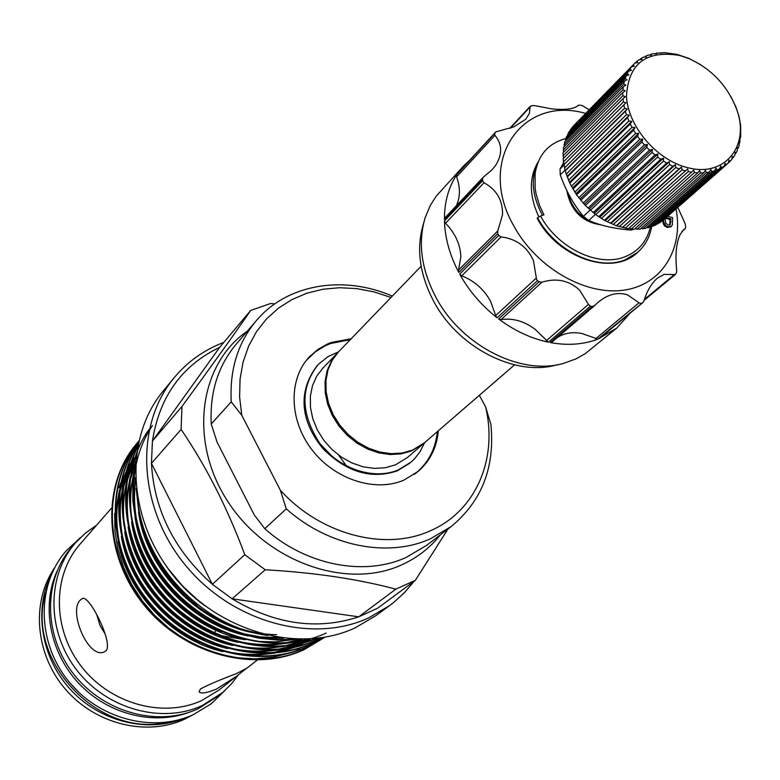 <?xml version="1.0" encoding="UTF-8"?>
<svg xmlns="http://www.w3.org/2000/svg" width="780" height="780" viewBox="0 0 780 780"><rect width="100%" height="100%" fill="white"/><g stroke="black" fill="none" stroke-linecap="round" stroke-linejoin="round"><path stroke-width="1.17" d="M45.63 593.083C24.921 660.553 99.323 739.099 167.817 722.085M69.976 683.017L79.336 692.893M57.223 570.765C41.018 605.855 49.715 652.714 79.131 683.709C108.498 714.773 154.81 725.995 190.72 711.721M661.576 221.179L727.555 163.673M656.848 223.987L660.007 222.553L724.201 166.208L721.851 167.651L720.73 166.023L719.638 168.811L717.054 169.933L715.962 168.09L714.655 170.791L711.867 171.58L710.814 169.553L709.293 172.136L706.329 172.585L705.344 170.371L703.618 172.819L700.518 172.916L699.621 170.537L697.7 172.838L694.483 172.575L693.703 170.05L691.587 172.185L688.311 171.571L687.648 168.909L685.357 170.859L682.042 169.894L681.535 167.125L679.087 168.88L675.773 167.573L675.431 164.716L672.838 166.267L669.572 164.639L669.396 161.714L666.685 163.049L663.497 161.109L663.517 158.135L660.699 159.256L657.637 157.034L657.862 154.04L654.956 154.928L652.041 152.451L652.47 149.468L649.516 150.13L646.786 147.42L647.439 144.456L644.436 144.905L641.92 141.999L642.798 139.084L639.785 139.318L637.523 136.237L638.615 133.409L635.622 133.429L633.623 130.221L634.93 127.491L631.975 127.306L630.269 124.01L631.8 121.397L628.894 121.027L627.51 117.673L629.236 115.196L626.418 114.66L625.365 111.287L627.286 108.966L624.575 108.274L623.854 104.92L625.969 102.784L623.376 101.956L623.005 98.66L625.287 96.701L622.83 95.755L622.81 92.566L625.248 90.802L622.957 89.758L623.288 86.697L625.852 85.147L623.737 84.035L624.409 81.139L627.091 79.804L625.16 78.634L626.164 75.933L628.943 74.822L627.208 73.622L628.543 71.156L631.4 70.258L629.86 69.049L631.498 66.836L634.403 66.163L633.087 64.974L634.998 63.034L637.942 62.576L636.831 61.425L639.015 59.777L641.969 59.534L641.072 58.451L643.49 57.115L646.425 57.067L645.742 56.062L648.365 55.058L651.271 55.204L650.803 54.298L653.611 53.625L656.458 53.947L656.185 53.176L664.911 52.699L676.904 54.346L689.091 58.471L700.771 64.779M651.768 226.161L655.551 225.127L719.638 168.811M646.386 227.692L650.686 227.117L714.655 170.791M640.731 228.559L645.479 228.491L709.293 172.136M634.871 228.774L639.98 229.232L703.618 172.819M628.865 228.316L634.247 229.33L697.7 172.838M623.005 98.66L563.082 158.779L565.188 170.937L569.761 183.144L576.586 194.854L585.38 205.511L595.735 214.636L604.402 220.311L616.307 225.761L628.349 228.784L691.587 172.185M688.048 167.749C725.156 177.635 750.457 145.314 736.466 108.898C727.399 85.634 711.487 68.835 688.75 58.52L679.838 55.507C646.074 49.901 628.29 63.551 626.476 96.457C627.998 126.701 657.257 160.621 688.048 167.749M730.782 96.398L735.881 106.889L738.904 116.005L740.649 125.404L740.717 137.231L740.054 137.085L739.801 142.799L739.021 142.438L739.157 145.314L738.26 148.044L737.373 147.478L737.324 150.394L736.106 152.919L735.13 152.139L734.877 155.074L733.356 157.365L732.313 156.37L731.864 159.296L730.041 161.333L728.949 160.124L728.286 163.03L726.19 164.775L725.078 163.351L724.201 166.208M565.256 169.933L560.284 174.876L560.02 169.006L563.638 162.649M424.018 443.157L411.499 450.957L401.261 453.863L390.244 454.526L378.865 452.897L367.594 449.026L356.879 443.069L347.159 435.26L338.832 425.909L332.241 415.399L327.649 404.157L325.231 392.642L325.065 381.313L327.151 370.636L331.393 361.023L338.042 352.375M423.54 443.576L407.443 457.499L395.519 464.822L385.398 467.727L374.507 468.409L363.275 466.84L352.151 463.057L341.581 457.207L332.007 449.524L323.817 440.32L317.343 429.956L312.839 418.87L310.479 407.511L310.352 396.328L312.448 385.778L316.67 376.262L322.822 368.15L337.594 352.833M514.566 364.855L424.505 442.738L412.454 450.128L402.217 453.024L391.19 453.687L379.802 452.049L368.521 448.188L357.796 442.221L348.075 434.401L339.739 425.041L333.138 414.521L328.536 403.27L326.118 391.745L325.952 380.416L328.039 369.73L332.28 360.106L338.481 351.916L421.142 266.214M557.515 364.728L556.52 364.942C515.034 376.857 457.548 347.373 433.348 300.671C419.503 273.829 416.159 248.381 423.316 224.318L423.589 223.333M600.132 337.818L616.765 328.097L585.224 353.671L575.806 358.985L563.287 363.46C520.367 375.804 460.726 345.199 435.61 296.751C421.229 268.915 417.748 242.541 425.168 217.639L430.316 205.384L436.137 196.268L463.378 166.15L457.889 173.101M459.683 274.092C469.141 291.067 481.621 305.623 497.123 317.782L496.08 316.563L490.493 301.051C483.707 289.107 474.113 280.702 461.702 275.847L459.683 274.092L498.683 235.384L497.747 233.678L458.786 272.435L458.552 270.055L460.853 256.669C460.307 244.364 455.198 233.23 445.526 223.265L444.454 220.954C445 238.173 449.777 255.333 458.786 272.435M677.791 207.344L685.259 223.957L685.717 227.136L685.337 228.628L683.485 229.876L679.877 234.916C676.182 243.682 675.119 255.46 676.718 270.25L676.367 272.834L675.256 274.589L664.131 274.346L657.374 278.148C651.437 283.413 646.981 290.989 643.987 300.865L642.964 302.533L599.752 338.247M616.765 328.097L630.221 313.072M599.264 338.54L642.447 302.845L597.87 339.095L581.783 333.479C572.539 331.695 564.398 333.04 557.359 337.516M594.087 306.033L552.025 342.089L550.115 342.527C567.518 345.755 583.43 344.604 597.87 339.095M550.115 342.527L592.108 306.511L590.362 306.15L548.418 342.186L535.08 329.267C524.033 321.077 512.684 317.86 501.023 319.615L498.644 318.952C514.371 330.71 530.966 338.462 548.418 342.186M498.644 318.952L539.077 281.824L537.508 280.615L497.123 317.782M676.055 208.855C683.797 249.464 661.576 285.334 623.113 290.248C584.795 295.474 536.484 267.491 514.049 226.336C476.014 161.119 521.8 94.897 585.663 113.412M498.683 235.384L501.072 236.905C516.341 238.816 527.143 246.724 533.462 260.618L536.542 279.25L537.508 280.615M539.077 281.824L541.846 282.243C556.316 277.69 568.893 280.312 579.579 290.101L588.461 304.356L590.362 306.15M592.108 306.511L594.321 305.848L597.889 302.494C607.62 294.294 617.526 291.749 627.588 294.879L639.015 302.815L641.024 303.41M642.447 302.845L642.964 302.533M589.183 109.814L582.046 105.427L578.643 105.144C574.519 108.995 565.481 110.234 551.518 108.849L534.904 105.651L532.252 105.573L530.088 106.451L529.396 113.353L525.808 119.223L513.835 126.867L495.739 131.898L457.538 173.482M456.31 205.774C460.356 197.096 460.453 187.473 456.583 176.904L456.719 174.701L494.744 133.351L494.92 135.301C502.33 144.271 502.554 154.333 495.573 165.467L491.927 169.923L483.259 177.245L482.527 178.961L444.424 219.287L445.419 217.425M444.454 220.954L482.576 180.677L483.99 182.744C496.606 189.647 502.788 200.284 502.554 214.656L497.786 230.919L497.747 233.678M565.734 138.606C548.252 143.325 538.034 155.113 535.09 173.969L535.109 188.009L536.045 193.772L539.507 205.364L543.962 214.822L540.559 216.011C557.642 248.216 598.475 267.667 624.956 256.786C638.332 251.433 646.795 241.576 650.335 227.233M540.559 216.011L537.596 217.766C555.253 251.092 597.519 271.186 624.897 259.906L637.65 252.349C645.206 245.641 649.906 236.925 651.749 226.19M198.11 605.075C167.349 581.236 147.683 551.167 139.113 514.868L136.285 489.382M138.781 441.148L137.075 443.089C102.356 483.824 103.789 554.17 144.144 603.934C183.719 653.513 254.514 672.857 304.785 649.165L324.704 637.279M324.197 637.66L304.102 649.672C254.465 673.042 184.762 654.586 144.953 606.177C104.432 557.651 101.312 488.163 134.179 446.657L138.323 441.656M139.113 514.868L136.159 488.251M152.47 425.539C126.165 463.895 126.789 522.327 157.131 568.864C187.005 614.962 242.989 643.783 293.085 639.103M296.185 639.249L277.417 640.078L258.433 638.147L239.714 633.535L221.218 626.233L203.473 616.327L187.064 604.12L172.477 590.06L159.764 574.246L149.155 556.871L141.024 538.492L135.574 519.704L132.844 500.935L132.805 482.177L135.515 463.983M136.461 453.989C120.393 497.962 133.39 554.209 169.767 593.794C206.232 633.126 261.953 651.251 308.159 639.151M326.157 633.048C276.51 656.263 206.846 638.43 165.691 590.48C123.932 542.48 118.141 472.836 148.892 429.634M137.495 447.369C115.196 492.229 126.497 555.097 166.316 597.889C206.066 640.653 268.632 657.15 316.222 638.498M317.109 638.401C269.441 657.959 205.93 641.725 165.76 598.504C125.492 555.301 114.475 491.536 137.631 446.648M138.206 443.752C111.16 488.056 120.013 555.204 161.538 600.463C202.722 645.791 269.734 661.733 317.909 639.268L320.736 637.923M321.233 637.845L317.216 639.795C268.866 662.356 201.542 646.152 160.456 600.493C118.979 554.882 110.672 487.422 138.294 443.362M138.616 441.87C108.147 484.712 113.763 553.537 154.937 600.873C195.517 648.151 264.332 665.633 313.492 642.593L323.203 637.543M323.456 637.494L312.799 643.12C263.503 666.237 194.434 648.531 153.953 600.971C112.846 553.342 107.698 484.312 138.655 441.694M138.791 441.11C105.378 482.576 108.157 552.591 148.873 601.663C188.848 650.608 259.135 669.406 309.114 645.899L324.382 637.338M324.48 637.318L308.431 646.405C258.336 669.991 187.834 650.998 147.956 601.819C107.318 552.493 104.959 482.323 138.801 441.061M114.65 513.376L114.992 531.307L118.014 549.5L123.62 567.313L131.742 584.532L142.194 600.707L154.703 615.4L169.124 628.436L184.899 639.337L201.932 648.034L219.599 654.215L237.656 657.832L255.684 658.827L273.195 657.199L290.014 652.987M294.148 651.505L299.764 649.184M105.895 650.851C113.851 643.861 89.242 594.165 82.348 598.562L80.769 599.674C67.48 609.95 88.325 659.977 104.413 651.817L105.895 650.851M257.224 660.114L249.259 666.344C247.621 667.817 243.116 670.332 235.736 673.881C220.116 679.77 208.367 684.782 200.509 688.906L199.066 691.782C200.938 693.937 206.651 693.079 216.226 689.208L236.905 676.006L218.77 690.193L201.952 700.43C163.274 718.497 110.311 704.087 81.354 666.432C52.163 628.953 52.328 575.435 80.233 543.933L111.413 508.248M274.54 636.87L267.082 638.459M245.398 639.766L219.96 635.466M137.348 569.663L138.138 568.581M238.495 674.749L231.192 684.167L222.661 692.513L202.429 705.422C162.25 724.259 107.162 709.4 76.966 670.312C46.527 631.39 46.576 575.728 75.455 542.87L85.381 533.12L96.701 525.086M219.57 695.029L198.305 708.64C158.281 727.418 103.438 712.667 73.408 673.764C43.114 635.047 43.202 579.628 71.984 546.877L75.455 542.87M186.693 717.268C150.433 733.492 102.297 722.962 71.974 691.129C41.574 659.373 33.238 610.75 51.08 575.24M54.463 568.035C31.015 602.316 35.217 654.371 65.559 689.383C95.735 724.532 147.098 736.778 184.977 719.024L193.303 714.617M137.524 497.864C142.36 563.569 202.527 627.1 267.881 635.486M163.78 562.399C174.817 579.374 188.506 593.824 204.857 605.767M274.814 303.859L270.553 303.517L250.702 310.45C232.742 336.424 209.839 368.413 181.993 406.429L181.106 429.429C206.281 466.459 227.506 508.209 244.764 554.668L265.219 569.78C314.398 572.559 357.942 579.023 395.831 589.163L415.321 580.349L447.973 529.006M414.17 581.197L404.576 592.508L393.578 602.54L389.62 605.572L368.696 617.848C311.961 644.377 230.919 621.923 184.47 564.008C137.67 506.347 134.599 425.051 173.989 377.92C187.483 361.706 204.107 349.859 223.841 342.381M399.935 591.727L377.725 608.166L358.722 616.824C317.226 630.454 275.018 624.448 232.108 598.816L212.374 584.308C174.466 550.573 154.147 510.257 151.437 463.359L152.431 441.041C159.442 396.708 181.867 365.469 219.677 347.324L250.702 310.45M389.62 605.572L375.853 615.683L355.124 627.851C298.925 654.196 218.878 632.17 173.101 575.055C126.984 518.193 124.108 437.863 163.156 391.121L173.989 377.92M440.369 534.817C430.072 547.843 417.154 557.866 401.612 564.886C346.739 590.119 266.848 562.146 227.887 501.589C188.36 441.344 198.978 364.24 247.397 331.09M351.195 338.735L331.09 342.527L327.61 343.931L317.899 349.43L309.514 356.704C288.366 378.885 288.873 419.533 311.62 449.329C334.171 479.252 374.761 492.58 403.64 480.246L418.148 471.403C430.082 461.019 436.81 447.466 438.35 430.765M416.198 472.973L417.163 472.056M338.598 351.799L328 356.616L318.415 364.299C300.085 387.299 300.534 413.634 319.751 443.284C338.871 468.877 373.493 480.421 398.219 469.96L411.05 462.101L414.736 458.572L419.981 451.854L424.632 442.63M286.27 508.843L280.361 490.24C320.629 534.807 385.34 551.48 430.267 530.8C475.995 511.27 498.098 458.445 485.56 406.809L490.873 424.349C495.115 467.103 481.913 501.15 451.279 526.471L430.511 538.736C388.04 558.149 328.468 546.546 286.27 508.843L264.771 528.694C305.994 565.481 364.397 576.625 406.214 557.408L426.68 545.298L451.279 526.471M596.203 223.353C581.266 218.702 571.867 208.543 567.976 192.884M566.777 190.457C570.697 210.532 582.017 221.988 600.746 224.806M256.327 320.648L236.194 344.185C218.02 365.878 209.703 392.476 211.234 423.998L231.231 401.837C229.534 369.7 237.9 342.635 256.327 320.648C287.255 283.881 343.375 274.882 392.33 296.088M390.985 297.473L374.02 291.895L356.811 288.619L339.68 287.713L322.959 289.244L306.969 293.183L292.032 299.52L278.45 308.139L266.516 318.913L256.493 331.656L248.615 346.135L243.087 362.066L240.055 379.148L239.606 397.02L241.79 415.301L231.231 401.837M211.234 423.998L217.025 442.036L254.309 514.995L264.771 528.694M479.369 395.294L485.56 406.809M280.361 490.24L241.79 415.301M308.802 357.659L307.846 358.566M219.677 347.324L152.431 441.041L181.993 406.429M244.764 554.668L212.374 584.308L151.437 463.359L181.106 429.429M395.831 589.163L358.722 616.824L232.108 598.816L265.219 569.78M377.725 608.166L415.321 580.349M96.973 615.41L99.938 625.404L105.203 634.052M236.905 676.006L246.714 668.09M120.763 482.654L118.96 487.958M669.737 225.02L670.098 219.541L665.438 218.176M665.164 218.41L665.662 222.992L668.109 225.059L670.215 224.737L670.917 218.829L670.098 219.541M670.917 218.829L666.256 217.454M667.68 216.206L672.565 217.639L672.37 224.689L671.443 226.317L668.119 226.804L665.847 225.595L663.985 222.846L663.546 219.843M538.912 216.986C529.133 195.985 528.869 177.616 538.142 161.899M537.596 217.766L537.137 218.215C557.944 258.17 612.466 276.432 637.163 252.778L637.65 252.349M668.119 226.804L667.3 227.516L664.521 225.829L663.166 223.548L662.727 220.535M670.966 226.658L667.3 227.516M470.096 159.793L463.378 166.15M456.719 174.701C448.481 187.356 444.385 202.215 444.424 219.287M494.744 133.351L495.573 132.112M482.576 180.677L482.527 178.961M563.882 165.155L560.02 169.006M590.138 210.025L583.401 216.343C573.534 204.418 565.832 190.593 560.284 174.876M632.122 229.203L631.157 230.071C615.001 228.871 600.863 225.683 588.744 220.496L595.384 214.315M633.555 229.3L631.157 230.071M588.744 220.496L583.401 216.343M661.84 52.689L661.313 53.225M656.185 53.176L655.522 53.84M650.803 54.298L649.984 55.136M645.742 56.062L644.738 57.086M641.072 58.451L639.834 59.709M636.831 61.425L635.31 62.985M633.916 64.096L573.261 126.341M633.087 64.974L573.3 126.077M631.498 66.836L571.74 127.901L570.073 130.835M629.86 69.049L570.131 130.075M628.543 71.156L568.815 132.122L567.499 135.71M627.208 73.622L567.499 134.53M626.164 75.933L566.456 136.773L565.558 140.946M625.16 78.634L565.442 139.405M624.409 81.139L564.681 141.833L564.252 146.484M623.737 84.035L563.989 144.641M623.288 86.697L563.521 147.225L563.599 152.275M622.957 89.758L563.16 150.189M622.81 92.566L562.984 152.89L563.599 158.272M622.83 95.755L562.955 155.98M623.376 101.956L563.394 161.957M625.969 102.784L564.233 164.365M623.854 104.92L563.823 164.814M624.575 108.274L564.466 168.041M627.286 108.966L565.422 170.313M625.365 111.287L565.188 170.937M626.418 114.66L566.163 174.184M629.236 115.196L567.216 176.29M627.51 117.673L567.177 177.07M628.894 121.027L568.464 180.287M631.8 121.397L569.595 182.227M630.269 124.01L569.761 183.144M631.975 127.306L571.35 186.313M634.93 127.491L572.539 188.058M633.623 130.221L572.91 189.091M635.622 133.429L574.792 192.163M638.615 133.409L576.01 193.713M637.523 136.237L576.586 194.854M639.785 139.318L578.74 197.788M642.798 139.084L579.969 199.134M641.92 141.999L580.768 200.343M644.436 144.905L583.157 203.112M647.439 144.456L584.366 204.243M646.786 147.42L585.38 205.511M649.516 150.13L587.983 208.084M652.47 149.468L589.163 208.991M652.041 152.451L590.392 210.288M654.956 154.928L593.18 212.647M657.862 154.04L594.292 213.33M657.637 157.034L595.735 214.636M660.699 159.256L598.669 216.733M663.517 158.135L599.703 217.201M663.497 161.109L601.351 218.488M666.685 163.049L604.402 220.311M669.396 161.714L605.329 220.555M669.572 164.639L607.172 221.803M672.838 166.267L610.301 223.333M675.431 164.716L611.111 223.373M675.773 167.573L613.129 224.552M679.087 168.88L616.307 225.761M681.535 167.125L616.97 225.605M682.042 169.894L619.154 226.707M685.357 170.859L622.342 227.584M687.648 168.909L622.85 227.233M688.311 171.571L625.19 228.228M694.483 172.575L631.147 229.115M700.518 172.916L636.977 229.359M706.329 172.585L642.613 228.959M711.867 171.58L647.975 227.916M717.054 169.933L653.026 226.258M721.851 167.651L657.706 223.987M726.19 164.775L661.947 221.149M730.041 161.333L728.335 162.835M733.356 157.365L731.971 158.574M736.106 152.919L734.984 153.904M738.26 148.044L737.353 148.844M739.801 142.799L739.069 143.442M740.717 137.231L740.132 137.748M495.719 315.549L536.357 278.011M529.844 107.25L510.471 128.105M494.92 135.301L456.583 176.904M483.99 182.744L445.526 223.265M501.072 236.905L461.702 275.847M541.846 282.243L501.023 319.615M256.503 633.301C198.764 624.254 145.821 569.741 138.547 512.07M283.666 638.264L261.953 638.069M248.274 635.983C192.494 625.375 142.555 572.774 135.028 517.072M133.702 503.529L135.379 477.652M294.07 639.483L275.769 641.891L256.932 641.394M243.116 639.2C188.263 628.319 139.396 576.859 131.557 522.034M130.124 508.355L130.621 489.918L133.945 472.173M135.037 468.439L135.359 467.425M302.338 639.327L293.212 642.028M289.312 642.925L270.894 645.274L251.95 644.68M237.998 642.369C184.06 631.234 136.276 580.905 128.115 526.968M126.574 513.142L126.984 494.588L130.26 476.716M131.352 472.963L135.691 461.341M306.706 639.22L305.175 639.883M303.196 640.712L288.522 645.44M284.612 646.327L266.058 648.629L247.006 647.926M232.918 645.499C179.897 634.111 133.175 584.912 124.712 531.853M123.074 517.891L123.396 499.219L126.614 481.221M127.696 477.448L133.097 463.408M134.014 461.516L136.022 457.655M309.007 639.268L300.573 643.305M298.594 644.124L283.871 648.823M279.942 649.711L261.271 651.943L242.102 651.144M227.867 648.599C175.773 636.958 130.114 588.871 121.358 536.708M119.613 522.6L119.828 503.812L123.006 485.677M124.069 481.894L129.451 467.795M130.357 465.904L134.764 457.889M135.515 456.69L136.266 455.51M310.84 638.986L305.74 641.989M304.463 642.671L296.02 646.688M294.031 647.507L279.269 652.178M275.32 653.045L256.513 655.229L237.247 654.322M222.856 651.651C171.678 639.775 127.082 592.8 118.043 541.534M116.181 527.27L116.308 508.365L119.428 490.103M120.49 486.291L125.843 472.154M126.75 470.252L131.137 462.228M131.878 461.019L134.189 457.49M276.637 634.608C219.024 634.442 158.876 587.535 143.042 529.133M226.853 628.758C185.006 610.984 156.39 580.876 141.005 538.453M221.345 631.663C180.921 614.084 153.085 584.785 137.816 543.777M132.424 522.863C129.714 506.922 130.036 491.361 133.39 476.18M301.343 639.327L289.702 642.418M285.139 643.276C269.324 645.811 253.325 645.206 237.169 641.433M215.855 634.51C176.875 617.136 149.819 588.666 134.677 549.091M129.002 527.816C126.145 511.768 126.38 496.08 129.714 480.753M130.786 476.346L135.632 462.189M338.676 455.149L346.466 466.031M306.091 639.239L303.781 640.204M301.606 641.053L284.983 645.83M280.4 646.669C264.43 649.184 248.313 648.472 232.06 644.553M210.386 637.299C172.858 620.158 146.591 592.517 131.605 554.385M125.609 532.73C122.616 516.584 122.772 500.77 126.068 485.287M127.14 480.86L132.697 464.919M133.643 462.842L135.974 458.172M316.378 440.017L332.241 456.485M308.305 639.463L299.169 643.617M296.985 644.465L280.312 649.213M275.701 650.042C259.574 652.509 243.341 651.709 226.98 647.634M204.935 640.029C168.86 623.132 143.413 596.339 128.593 559.669M122.265 537.615C119.126 521.352 119.194 505.411 122.47 489.772M123.523 485.326L129.051 469.326M129.987 467.24L134.55 458.552M310.645 639.005L305.116 642.164M303.752 642.866L294.606 647.01M292.412 647.849L275.681 652.558M271.05 653.377C254.768 655.804 238.397 654.908 221.949 650.676M199.505 642.691C164.902 626.067 140.273 600.142 125.639 564.934M118.96 542.471C115.674 526.091 115.645 510.013 118.891 494.227M119.935 489.762L125.434 473.694M126.37 471.607L130.913 462.891M670.937 221.774L670.108 222.495M542.5 215.329C532.116 196.043 530.527 178.561 537.742 162.893M681.925 231.524L685.22 228.706M644.465 299.354L674.154 274.765M595.588 338.803L639.015 302.815M546.263 340.733L588.461 304.356M458.552 270.055L497.786 230.919M317.187 365.596C293.992 396.23 304.98 427.303 323.437 449.134C346.964 472.3 371.602 479.524 397.351 470.827L409.695 463.261M414.336 474.347L416.705 472.456C428.785 461.906 435.669 448.295 437.356 431.632M350.269 339.69L330.584 343.512L325.27 345.755L315.481 351.721L306.374 360.36M225.059 690.388L211.029 703.921L193.664 714.451C152.763 733.619 97.432 718.721 67.226 679.604C36.748 640.692 36.718 584.542 66.105 550.914L80.379 537.635M198.88 601.068L182.422 585.877L168.149 568.63M688.75 58.52L687.59 57.827M736.466 108.898L737.09 110.097M137.075 443.089L136.549 443.723M324.538 637.406L323.846 637.923M214.48 633.048L215.923 630.25M236.925 627.188C202.312 617.126 158.174 578.497 145.187 535.178M279.162 637.65L260.247 636.919L241.225 633.262M218.663 624.985C199.524 615.888 182.9 603.184 168.772 586.862C158.194 574.294 150.033 560.917 144.3 546.721M137.348 524.14C134.306 508.511 133.721 494.413 135.593 481.825M299.949 639.327L286.123 642.72M281.336 643.471C264.722 645.664 247.855 644.329 230.714 639.473M207.217 630.298C176.095 614.289 153.153 590.138 138.392 557.846M130.582 534.232C126.643 515.96 126.224 499.366 129.334 484.448M130.319 479.817L135.544 463.554M306.072 640.039L296.488 644.173M294.197 645.001C291.194 646.279 285.363 647.78 276.715 649.496M271.879 650.218C254.923 652.324 237.764 650.764 220.389 645.538M195.77 635.291L176.377 622.83L159.081 607.347L150.238 597.168L143.656 588.159L132.766 568.932M123.991 544.235C119.759 524.316 119.135 507.4 122.099 493.506M123.055 488.836L128.388 472.017M129.314 469.823L133.877 460.697M134.657 459.352L136.1 456.963M309.358 639.171L302.933 642.73M301.509 643.442L291.915 647.556M289.614 648.385L272.044 652.841M267.189 653.542C250.058 655.609 232.742 653.923 215.231 648.492M190.047 637.669C164.843 623.854 144.856 602.794 130.084 574.48M120.783 549.227C116.327 529.659 115.586 512.567 118.54 497.971M119.486 493.272L124.771 476.395M125.697 474.201L130.24 465.046M131.02 463.7L134.862 457.616M135.525 456.651L136.256 455.627M670.615 227.029L671.443 226.317M530.088 106.451L509.779 128.329M457.694 173.277L495.739 131.898M444.98 217.776L483.249 177.245M594.321 305.857L552.025 342.089M644.153 300.319L675.256 274.589M681.876 231.592L685.337 228.628M663.643 219.745L727.925 163.351"/></g></svg>
